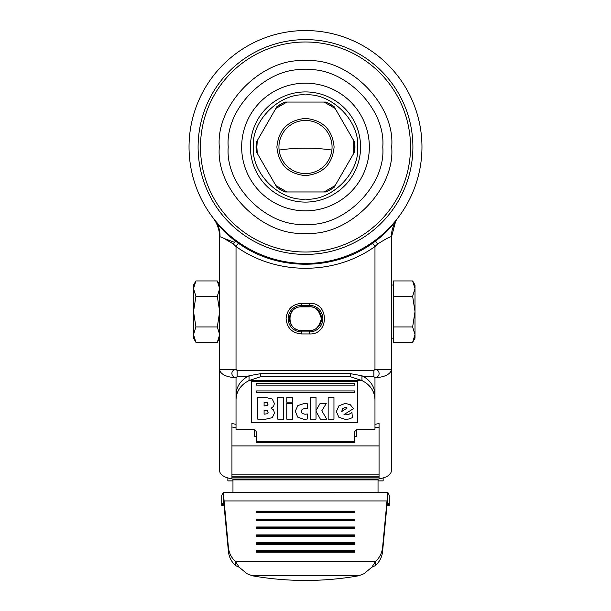 <?xml version="1.0" encoding="UTF-8"?>
<svg xmlns="http://www.w3.org/2000/svg" width="611" height="611" viewBox="0 0 611 611"><rect width="100%" height="100%" fill="white"/><g stroke="black" fill="none" stroke-linecap="round" stroke-linejoin="round"><path stroke-width="0.92" d="M236.029 427.563L231.943 427.028L231.943 423.545L236.029 424.324L236.029 377.583L237.129 376.636L237.129 370.503L373.871 370.503L374.971 369.411L391.315 369.411L391.315 237.58C392.392 235.441 387.825 237.595 377.606 244.041L374.971 246.531C334.607 275.546 276.348 275.508 236.029 246.531L233.394 244.041L224.107 238.473C221.61 237.144 220.25 236.671 220.029 237.053L219.685 237.58A32.688 32.688 0 0 0 212.972 217.73L215.5 220.922C220.128 227.758 226.742 234.441 235.342 240.986L238.351 243.209C277.363 271.231 333.637 271.238 372.649 243.209L375.658 240.986C384.258 234.441 390.872 227.758 395.5 220.922L396.99 219.074M305.5 30.55A116.464 116.464 0 0 1 421.964 147.014A116.464 116.464 0 0 1 305.5 263.471A116.464 116.464 0 0 1 189.036 147.014A116.464 116.464 0 0 1 305.5 30.55A116.464 116.464 0 0 1 421.964 147.014A116.464 116.464 0 0 1 305.5 263.471M305.5 60.825C348.14 56.976 395.538 104.366 391.682 147.014C395.538 189.654 348.14 237.045 305.5 233.196C262.86 237.045 215.462 189.654 219.318 147.014C215.462 104.366 262.86 56.976 305.5 60.825M382.769 147.014C386.099 185.4 343.901 227.605 305.5 224.283C267.106 227.605 224.901 185.408 228.231 147.014C224.901 108.621 267.099 66.416 305.5 69.738C343.894 66.416 386.099 108.613 382.769 147.014M305.5 94.911C279.617 92.666 251.152 121.115 253.397 147.014C251.159 172.898 279.609 201.355 305.5 199.11C331.383 201.355 359.848 172.905 357.603 147.014C359.841 121.123 331.391 92.666 305.5 94.911M257.284 153.407L256.864 147.014L257.284 140.614L275.859 108.453L286.933 102.06L324.067 102.06L335.141 108.453L353.716 140.614L353.716 153.407L335.141 185.568L324.067 191.961L286.933 191.961L275.859 185.568L256.322 151.727M256.276 151.65A49.445 49.445 0 0 1 256.276 142.378L256.322 142.294M257.284 140.614L256.276 142.378M305.5 175.617C322.875 173.921 332.407 164.382 334.102 147.014C332.407 129.639 322.875 120.1 305.5 118.404C288.125 120.1 278.593 129.639 276.898 147.014C278.593 164.382 288.125 173.921 305.5 175.617M305.5 173.57A26.563 26.563 0 0 1 278.937 147.014A26.563 26.563 0 0 1 305.5 120.451A26.563 26.563 0 0 1 332.063 147.014A26.563 26.563 0 0 1 305.5 173.57M335.141 108.453L334.125 106.696A49.445 49.445 0 0 0 326.098 102.06L324.067 102.06M353.716 153.407L354.678 151.727M354.724 151.65A49.445 49.445 0 0 0 354.724 142.378L353.716 140.614M334.171 187.249L335.141 185.568M324.067 191.961L326.007 191.961M275.859 185.568L276.875 187.325A49.445 49.445 0 0 0 284.902 191.961L286.933 191.961M286.933 102.06L284.902 102.06A49.445 49.445 0 0 0 276.875 106.696L275.859 108.453M334.125 187.325A49.445 49.445 0 0 1 326.098 191.961M372.16 242.506L374.971 246.531L374.971 369.411C377.537 369.754 378.919 371.121 379.125 373.497C379.064 375.734 377.674 377.094 374.971 377.583L373.871 376.636L363.66 376.636M231.943 478.764A16.344 8.172 0 0 1 219.685 470.844L219.685 237.58A32.688 32.688 0 0 0 212.972 217.73M238.84 242.506L236.029 246.531L236.029 369.411L219.685 369.411A16.344 8.172 180 0 0 236.029 377.583C233.463 377.239 232.081 375.88 231.875 373.497C231.936 371.267 233.326 369.899 236.029 369.411L237.129 370.503M373.871 370.503L373.871 376.636M254.42 429.739L254.42 436.735L256.467 436.735M375.314 369.411L376.445 369.411M354.533 436.735L356.58 436.735L356.58 429.739M256.467 441.631L256.467 442.624L354.533 442.624L354.533 441.631L256.467 441.631L256.467 432.863C256.223 430.671 254.856 429.472 252.381 429.258L236.029 429.258L236.029 399.67C236.381 391.177 240.719 384.808 249.044 380.554L249.044 375.757C240.742 380.027 236.404 386.396 236.029 394.874L236.029 399.67M260.553 376.727L249.044 380.554L361.956 380.554L350.447 376.727L260.553 376.727L260.553 373.672L249.044 375.757M361.956 375.757C370.258 380.019 374.596 386.396 374.971 394.874L374.971 399.67C374.619 391.177 370.281 384.808 361.956 380.554L361.956 375.757L350.447 373.672L260.553 373.672M374.971 399.67L374.971 429.258L358.619 429.258C356.144 429.472 354.777 430.671 354.533 432.863L354.533 441.631M336.371 411.554L338.853 417.237L345.398 419.421L349.064 418.978L352.394 417.641L351.944 412.555L348.95 414.296L346.017 414.877L343.985 414.556L353.418 408.698L350.347 404.788L345.429 403.375L338.983 405.742L336.371 411.554M328.16 419.154L333.957 419.154L333.957 397.501L328.16 397.501L328.16 419.154M320.042 403.581L316.017 410.546L316.017 397.501L310.228 397.501L310.228 419.154L316.017 419.154L316.017 411.211L320.378 419.154L326.755 419.154L321.814 410.768L326.221 403.581L320.042 403.581M295.289 411.211L297.717 417.13L304.064 419.39L307.348 419.031L307.348 414.006L304.92 414.243L302.224 413.448L301.215 411.348L302.17 409.248L304.881 408.492L307.348 408.858L307.348 403.772L304.53 403.405L297.847 405.582L295.289 411.211M286.765 402.221L292.554 402.221L292.554 397.501L286.765 397.501L286.765 402.221M286.765 419.154L292.554 419.154L292.554 403.581L286.765 403.581L286.765 419.154M277.738 419.154L283.535 419.154L283.535 397.501L277.738 397.501L277.738 419.154M274.4 403.466L272.239 399.029L265.93 397.501L257.743 397.501L257.743 419.154L265.861 419.154L272.315 417.634L274.469 413.089L273.613 409.996L271.124 408.255L273.598 406.346L274.4 403.466M256.467 390.91L256.467 392.354L354.533 392.354L354.533 390.91L256.467 390.91M256.467 383.7L256.467 385.144L354.533 385.144L354.533 383.7L256.467 383.7M267.358 405.521L268.053 404.215L267.404 402.756L264.089 402.313L264.089 405.948L267.358 405.521M267.442 413.731L268.122 412.333L267.419 410.768L264.089 410.248L264.089 414.182L267.442 413.731M346.269 407.652L345.207 407.499L342.679 408.476L341.709 411.508L347.071 408.095L346.269 407.652M379.057 478.764A16.344 8.172 0 0 0 391.315 470.844L391.315 369.411A16.344 8.172 180 0 1 374.971 377.583L374.971 424.324L379.057 423.545L379.057 445.908L231.943 445.908L231.943 427.158M379.057 427.15L374.971 427.563M231.943 445.908L231.943 479.024L379.057 479.024L379.057 476.145L231.943 476.145M379.057 445.908L379.057 476.145M232.967 492.229L232.967 479.024M389.253 495.315L387.87 492.443L387.87 502.509L387.007 504.93L382.578 551.557L382.578 547.571C381.997 553.024 379.614 557.698 375.444 561.601L235.556 561.601L239.145 567.191L235.556 565.595L235.556 561.601C231.386 557.698 229.003 553.024 228.422 547.571L223.298 492.283L221.747 495.315M223.236 492.229L387.87 492.443M387.007 504.93L387.764 492.229M223.13 492.443L223.13 502.509L223.993 504.93L228.422 551.557L228.422 547.571M382.578 547.571L387.007 500.944L223.993 500.944L223.993 504.93M358.619 575.799C341.121 578.892 323.418 580.442 305.5 580.45C287.582 580.442 269.879 578.892 252.381 575.799L358.619 575.799L364.003 573.721L371.855 567.191L375.444 561.601L375.444 565.595C379.622 561.692 381.997 557.011 382.578 551.557M371.855 567.191L375.444 565.595M252.381 575.799L246.997 573.721L239.145 567.191M235.556 565.595C231.378 561.692 229.003 557.018 228.422 551.557M354.533 512.705L354.533 511.201L256.467 511.201L256.467 512.705L354.533 512.705L354.533 511.842L256.467 511.842L256.467 512.705M354.533 520.603L354.533 519.098L256.467 519.098L256.467 520.603L354.533 520.603L354.533 519.74L256.467 519.74L256.467 520.603M354.533 528.5L354.533 526.995L256.467 526.995L256.467 528.5L354.533 528.5L354.533 527.637L256.467 527.637L256.467 528.5M354.533 536.405L354.533 534.9L256.467 534.9L256.467 536.405L354.533 536.405L354.533 535.534L256.467 535.534L256.467 536.405M354.533 544.302L354.533 542.797L256.467 542.797L256.467 544.302L354.533 544.302L354.533 543.439L256.467 543.439L256.467 544.302M354.533 552.199L354.533 550.694L256.467 550.694L256.467 552.199L354.533 552.199L354.533 551.336L256.467 551.336L256.467 552.199M386.916 505.954L389.268 505.312L387.649 502.509M223.351 502.509L221.747 505.251L221.747 495.193M224.084 505.954L221.747 505.251M378.033 492.229L378.033 479.024M383.143 477.924L383.143 480.888L378.033 480.888M227.857 477.924L227.857 480.888L232.967 480.888M233.394 244.041L235.907 240.39M375.093 240.39L377.606 244.041M309.586 303.316C329.344 302.453 329.352 334.82 309.586 333.957L301.414 333.957C292.104 333.056 286.994 327.947 286.093 318.637C287.048 309.387 292.157 304.278 301.414 303.316L309.586 303.316L309.586 305.355A13.282 13.282 0 0 1 322.868 318.637A13.282 13.282 0 0 1 309.586 331.918L301.414 331.918A13.282 13.282 0 0 1 288.132 318.637A13.282 13.282 0 0 1 301.414 305.355L309.586 305.355A13.282 13.282 0 0 1 322.868 318.637A13.282 13.282 0 0 1 309.586 331.918L309.586 330.559A11.922 11.922 0 0 0 321.508 318.637A11.922 11.922 0 0 0 309.586 306.722L309.586 306.859C315.154 306.187 319.079 310.113 321.363 318.637C319.079 327.16 315.154 331.086 309.586 330.414L301.414 330.414C286.223 331.063 286.223 306.21 301.414 306.859L309.586 306.859M309.586 305.355L309.586 306.722L301.414 306.722A11.922 11.922 0 0 0 289.492 318.637A11.922 11.922 0 0 0 301.414 330.559L301.414 333.957M397.287 218.692L398.028 217.73A32.688 32.688 0 0 0 391.315 237.58L395.668 221.281M251.549 422.43L251.549 381.531L357.443 381.531L357.443 422.43L251.549 422.43M193.534 334.614L193.534 311.61L195.91 296.282L217.317 296.282L219.685 311.61L219.685 334.614L217.317 342.282L195.91 342.282L193.534 334.614L195.91 342.282L193.534 338.173L193.534 334.614L195.91 326.946L217.317 326.946L219.685 334.614L219.685 338.173L217.317 342.282L219.265 337.723M195.91 326.946L193.534 311.61L193.534 285.054L195.91 280.945L193.534 288.613L195.91 280.945L217.317 280.945L219.685 288.613L217.317 280.945L219.685 285.054L219.685 288.613L217.317 296.282M195.91 296.282L193.534 288.613M219.685 288.613L219.685 311.61L217.317 326.946M391.315 338.173L393.354 338.173M391.315 285.054L393.354 285.054M412.639 342.282L415.014 334.614L415.014 338.173L412.639 342.282L393.354 342.282L393.354 280.945L412.639 280.945L415.014 288.613L415.014 285.054L412.639 280.945M412.639 326.946L415.014 311.61L415.014 334.614L412.639 326.946L393.354 326.946M393.354 296.282L412.639 296.282L415.014 288.613L415.014 311.61L412.639 296.282M331.888 150.062A183.888 183.888 0 0 0 279.112 150.062M305.5 39.608A107.399 107.399 0 0 1 412.899 147.014A107.399 107.399 0 0 1 305.5 254.413A107.399 107.399 0 0 1 198.101 147.014A107.399 107.399 0 0 1 305.5 39.608M305.5 252.03A105.016 105.016 0 0 0 410.516 147.014A105.016 105.016 0 0 0 305.5 41.991A105.016 105.016 0 0 0 200.484 147.014A105.016 105.016 0 0 0 305.5 252.03M305.5 210.848A63.834 63.834 0 0 1 241.666 147.014A63.834 63.834 0 0 1 305.5 83.172A63.834 63.834 0 0 1 369.334 147.014A63.834 63.834 0 0 1 305.5 210.848M305.5 91.925A55.082 55.082 0 0 0 250.418 147.014A55.082 55.082 0 0 0 305.5 202.096A55.082 55.082 0 0 0 360.582 147.014A55.082 55.082 0 0 0 305.5 91.925M256.421 151.91A49.323 49.323 0 0 1 256.421 142.119M325.8 102.06A49.323 49.323 0 0 1 334.278 106.956M354.579 142.119A49.323 49.323 0 0 1 354.579 151.91M334.278 187.065A49.323 49.323 0 0 1 325.8 191.961M285.2 191.961A49.323 49.323 0 0 1 276.722 187.065M276.722 106.956A49.323 49.323 0 0 1 285.2 102.06M234.548 242.361L224.107 238.473M247.34 376.636L237.129 376.636M350.447 373.672L350.447 376.727M231.943 474.869L379.057 474.869M231.943 477.16L379.057 477.16M389.253 495.193L389.253 505.251M232.967 479.879L378.033 479.879M288.132 318.637A13.282 13.282 0 0 1 301.414 305.355L301.414 306.859M309.586 330.414L301.414 330.414M309.586 331.918L309.586 333.957M301.414 303.316L301.414 305.355M215.278 220.655L214.537 219.739C218.326 224.359 220.159 230.133 220.029 237.053M389.268 505.305L389.268 495.254M221.732 505.312L221.732 495.254M214.537 219.739L214.14 219.234L214.537 219.739M213.056 217.844L214.858 220.472"/></g></svg>
